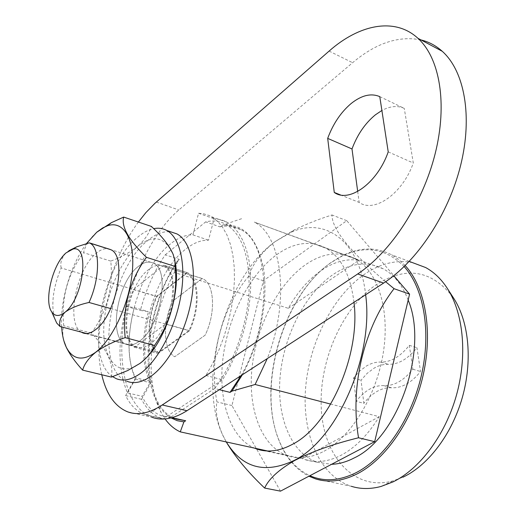 <?xml version="1.0" encoding="UTF-8"?>
<svg xmlns="http://www.w3.org/2000/svg" width="517" height="517" viewBox="0 0 517 517"><rect width="100%" height="100%" fill="white"/><g stroke="black" fill="none" stroke-linecap="round" stroke-linejoin="round"><path stroke-width="0.39" stroke-dasharray="2.58 1.94" d="M356.239 401.315L353.447 378.101L359.612 371.167L366.417 366.023C371.187 363.225 375.962 361.906 380.751 362.074C390.846 362.217 400.365 356.633 409.309 345.317L412.863 369.228C403.803 380.557 394.154 386.025 383.905 385.637C379.051 385.352 374.205 386.574 369.377 389.314C364.563 392.093 360.181 396.093 356.239 401.315L363.871 403.344L361.015 380.228L367.173 373.339L373.991 368.227C378.761 365.454 383.543 364.155 388.345 364.33C398.465 364.498 407.991 358.96 416.922 347.715L420.547 371.529C411.493 382.78 401.838 388.202 391.569 387.795C386.697 387.498 381.85 388.706 377.016 391.427C372.195 394.18 367.813 398.155 363.871 403.344M452.918 297.068C431.818 270.365 406.608 266.009 377.294 284.007C342.816 306.62 318.86 360.465 321.27 408.159C323.338 455.865 353.738 491.46 392.713 480.984L402.73 477.288M412.618 262.668C396.836 259.579 381.087 263.25 365.377 273.68C333.394 295.213 309.412 341.866 305.625 387.821C301.825 433.673 319.377 476.028 351.302 486.29L315.506 478.865M405.173 265.583L398.697 259.528L391.66 254.829C375.853 246.699 359.134 247.132 341.511 256.128L332.024 261.854C283.995 294.005 256.529 385.139 278.909 440.29C285.539 457.293 295.543 469.268 308.92 476.215M404.152 266.578C385.779 248.095 364.647 244.825 340.755 256.775L331.352 262.449C283.73 294.309 256.471 384.764 278.663 439.431C285.5 456.95 295.911 469.035 309.896 475.698M408.172 300.086C402.355 285.061 394.012 274.617 383.142 268.769C367.076 260.962 350.287 262.953 332.78 274.753C305.276 293.721 284.098 335.01 280.214 375.601C276.324 416.12 290.67 453.209 317.36 462.288L331.591 464.305M288.324 308.313L358.901 260.245C346.306 258.429 333.665 261.899 320.979 270.669C308.371 279.594 297.488 292.144 288.324 308.313L174.345 272.478C150.15 317.283 143.345 380.04 161.246 412.773L165.072 418.938M358.901 260.245L254.319 222.103C282.043 235.552 290.257 300.72 267.283 358.585M379.226 416.689L302.193 458.566L304.804 459.542C316.126 463.277 328.308 461.81 341.336 455.134C355.509 447.528 368.143 434.713 379.226 416.689L330.731 404.107M186.45 273.532L157.097 296.435C146.828 317.832 147.319 346.409 158.68 352.516L188.912 330.622C199.905 308.145 198.534 278.669 186.928 273.758L202.244 278.521L172.73 301.075C162.493 322.259 163.191 350.623 174.727 356.749L205.133 335.19C216.08 312.953 214.497 283.704 202.729 278.747L202.244 278.521L172.73 301.075C162.493 322.259 163.191 350.623 174.727 356.749L205.133 335.19C216.08 312.953 214.497 283.704 202.729 278.747L110.308 249.465M174.345 272.478L177.622 260.658L179.25 259.353L165.233 254.823C154.273 270.96 145.988 289.494 140.378 310.426L148.411 311.635C141.264 340.205 141.826 363.897 150.098 382.716L142.085 396.313C146.77 406.11 153.155 412.572 161.233 415.694L172.032 417.671M219.357 389.702L214.697 388.532L170.584 417.342M214.697 388.532C233.348 364.007 246.964 325.917 248.994 292.473C250.092 257.363 242.505 234.699 226.233 224.475C219.932 221.024 213.082 220.158 205.676 221.871L219.893 226.866L221.651 225.457L242.932 218.258M165.233 254.823L205.676 221.871M127.434 392.868L135.454 379.142C127.389 360.226 126.988 336.373 134.246 307.583L126.31 306.413C117.54 340.91 117.915 369.733 127.434 392.868L142.085 396.313M126.31 306.413L140.378 310.426M179.25 259.353C141.813 310.265 137.283 406.071 176.245 419.087L161.233 415.694M242.37 374.76C260.129 342.538 268.543 299.459 263.547 268.717C256.955 237.122 242.99 222.704 221.651 225.457M241.032 375.626C272.621 321.988 270.43 242.738 240.657 229.587C234.279 226.123 227.357 225.212 219.893 226.866M302.193 458.566L267.573 450.986M177.622 260.658C149.497 301.553 138.866 369.506 157.22 402.556C160.903 409.419 165.524 414.537 171.082 417.923M110.625 308.565L188.912 330.622M54.388 317.858C50.983 303.679 53.238 287.051 61.168 267.961L157.097 296.435M61.168 267.961C59.985 262.726 61.633 257.692 66.105 252.852L68.884 250.726M86.597 333.517L158.68 352.516M135.454 379.142L150.098 382.716M134.246 307.583L148.411 311.635M412.863 369.228L420.547 371.529M409.309 345.317L416.922 347.715M353.447 378.101L361.015 380.228M353.977 302.316C350.487 274.844 340.942 256.684 325.348 247.83C309.806 240.147 293.385 242.576 276.084 255.127C249.362 274.947 228.133 316.753 222.989 358.016C217.87 399.208 229.748 437.343 254.396 448.103M324.056 451.212C351.644 436.574 377.022 394.807 383.485 351.502C390.038 308.158 377.177 270.307 354.811 258.506C338.99 250.751 322.369 252.955 304.959 265.124C277.597 284.673 256.277 326.763 252.005 368.001C247.727 409.167 261.466 446.753 287.743 455.813C298.962 459.535 311.066 458.004 324.056 451.212M226.31 441.951L222.523 434.623C196.563 379.737 224.973 277.597 274.895 241.756L291.349 232.152C325.148 216.713 359.826 240.883 365.629 294.748M385.643 281.726C349.841 251.398 331.953 229.147 331.992 214.975C318.233 219.324 305.586 224.352 294.05 230.059L275.031 241.652C261.098 252.807 252.386 264.252 248.897 275.988C221.567 308.113 208.429 357.648 216.953 401.909C215.188 410.983 217.095 422.021 222.659 435.03L226.246 441.938M280.492 491.15L231.939 405.541L263.399 280.731L346.752 220.669L393.805 275.697M346.752 220.669L331.992 214.975M231.939 405.541L216.953 401.909M263.399 280.731L248.897 275.988M135.583 377.72L125.631 395.589C130.271 405.082 136.527 411.358 144.398 414.401L146.783 415.151L205.908 375.497L212.7 363.457L218.775 350.403L223.99 336.612L228.243 322.382L231.442 308.016L233.522 293.818L234.447 280.091L234.227 267.115L232.87 255.139L230.433 244.386L226.989 235.048L222.627 227.267L217.45 221.147L211.582 216.759L208.946 215.44L203.401 213.734L198.56 213.262L192.931 234.88C185.525 234.705 177.919 237.814 170.106 244.205C137.929 269.189 117.934 344.929 135.583 377.72L151.546 381.63L141.606 399.311C146.369 408.76 152.741 415.009 160.722 418.066L163.139 418.822L222.607 379.795L229.38 367.891L235.422 354.979L240.599 341.336L244.799 327.248L247.927 313.018L249.931 298.949L250.777 285.339L250.461 272.465L249.013 260.574L246.48 249.892L242.938 240.599L238.479 232.844L233.212 226.737L227.254 222.336L224.578 221.011L219.925 219.479L214.07 218.769L208.525 240.192C201.048 239.972 193.377 243.003 185.519 249.297C153.148 273.894 133.457 349.001 151.546 381.63M198.56 213.262L214.07 218.769M205.908 375.497L222.607 379.795M192.931 234.88L208.525 240.192M125.631 395.589L141.606 399.311M146.783 415.151L163.139 418.822M61.646 326.944C59.914 300.939 70.732 264.756 86.449 243.61M96.608 232.346L95.962 232.908C89.338 239.177 85.208 245.769 83.573 252.677C67.572 274.126 60.961 298.483 63.74 325.749C62.428 330.111 62.467 335.106 63.843 340.742M147.81 356.258L139.881 363.457L135.777 366.062C116.661 376.389 102.702 357.635 103.768 327.642C104.634 297.747 119.576 261.673 137.638 246.402C153.723 233.839 165.634 236.87 173.357 255.501L175.101 262.197M111.407 377.087C113.779 364.084 107.129 349.414 91.444 333.077C107.019 311.531 113.456 287.536 110.767 261.091C121.424 257.111 130.368 252.206 137.606 246.363C144.45 240.327 149.032 233.678 151.358 226.42M81.35 332.134C65.762 323.791 76.173 269.409 95.897 253.576C100.272 249.782 104.369 248.186 108.182 248.793M139.454 341.181C134.407 344.865 129.857 345.86 125.799 344.16C108.014 337.905 117.204 282.334 138.026 266.682C143.642 262.132 148.747 260.956 153.342 263.147C170.616 269.473 160.748 326.983 139.454 341.181C134.407 344.865 129.857 345.86 125.799 344.16C108.014 337.905 117.204 282.334 138.026 266.682C143.642 262.132 148.747 260.956 153.342 263.147C170.616 269.473 160.748 326.983 139.454 341.181M91.444 333.077L63.74 325.749M110.767 261.091L83.573 252.677M150.033 344.012C144.967 347.657 140.385 348.632 136.294 346.926C118.328 340.632 127.324 285.345 148.243 269.861C153.879 265.357 159.023 264.206 163.663 266.404C181.099 272.789 171.431 329.962 150.033 344.012M116.364 378.728L126.943 381.281C93.571 369.771 109.656 269.939 147.532 240.67C155.669 233.852 163.462 230.918 170.901 231.875M112.603 376.673C84.103 358.669 101.836 265.518 137.464 237.361C142.944 232.689 148.34 229.787 153.665 228.663M379.775 96.634L404.262 108.383C397.554 105.371 390.096 106.069 381.895 110.483M163.824 265.143L133.483 289.591C123.156 311.712 123.317 340.806 134.446 347.301L165.711 323.946C176.872 300.487 175.69 270.242 164.102 265.279L187.076 272.504L156.47 296.415C146.188 318.207 146.666 346.997 158.06 353.512L189.61 330.68C200.706 307.589 199.194 277.674 187.361 272.646L187.076 272.504M138.388 222.045C108.396 262.526 91.47 331.229 101.778 374.76M420.948 39.912C398.646 35.511 375.872 43.111 352.613 62.706L178.804 209.98C152.095 232.812 129.98 279.006 123.602 323.526C117.249 367.949 127.673 408.042 151.707 417.206L127.525 411.791M357.693 191.445L359.16 202.425C374.295 213.321 402.698 193.675 413.29 163.01L404.262 108.383M165.711 323.946L189.61 330.68M133.483 289.591L156.47 296.415M134.446 347.301L158.06 353.512M340.432 194.909L359.16 202.425M388.222 151.869L413.29 163.01M380.751 362.074L388.345 364.33M383.905 385.637L391.569 387.795M329.103 51.093L352.613 62.706M156.341 202.05L178.804 209.98M409.264 261.415L391.66 254.829M340.755 256.775L341.511 256.128M383.142 268.769L254.319 222.103M317.36 462.288L304.804 459.542M278.663 439.431L278.909 440.29M392.713 480.984L381.003 486.465M240.657 229.587L226.233 224.475M157.22 402.556L161.246 412.773M163.663 266.404L186.928 273.758M354.811 258.506L325.348 247.83M222.523 434.623L222.659 435.03M291.349 232.152L294.05 230.059M287.743 455.813L264.84 450.805M211.582 216.759L227.254 222.336M144.398 414.401L160.722 418.066M173.357 255.501L173.176 254.403M136.294 346.926L85.266 333.484M135.777 366.062L135.435 366.411M164.102 265.279L187.361 272.646"/><path stroke-width="0.78" d="M402.73 477.288L403.803 476.777C428.735 464.725 452 433.847 462.314 397.528C472.59 361.189 469.029 322.854 454.437 299.414L452.918 297.068M351.302 486.29C360.601 489.192 370.502 489.25 381.003 486.465L392.933 481.941C419.772 468.977 445.034 435.379 456.278 395.828C467.484 356.258 463.665 314.633 447.981 289.436C441.776 279.568 434.338 272.272 425.659 267.548L412.618 262.668M308.92 476.215L315.506 478.865C328.308 482.884 342.047 481.301 356.724 474.102C385.721 459.574 412.986 419.94 423.087 375.426C433.207 330.893 425.174 287.135 405.173 265.583M309.896 475.698C323.816 481.902 339.1 480.952 355.754 472.855C384.383 458.469 411.299 419.397 421.387 375.445C431.482 331.475 423.753 288.137 404.152 266.578M331.591 464.305C338.913 464.053 346.396 461.959 354.035 458.017C398.277 437.815 428.839 348.723 408.172 300.086M330.731 404.107L255.12 384.493L267.283 358.585M172.032 417.671L185.693 420.76L183.923 421.898L180.271 431.869L267.573 450.986M176.245 419.087L185.693 420.76M255.12 384.493L231.959 391.136L230.033 392.371L241.032 375.626M231.959 391.136L242.37 374.76M165.072 418.938C169.337 424.884 174.403 429.194 180.271 431.869M230.033 392.371L219.357 389.702M171.082 417.923L177.234 420.683L183.923 421.898M68.884 250.726L76.697 246.822L89.325 242.835L110.308 249.465M89.325 242.835L89.751 243.048C100.279 247.675 100.22 278.489 89.008 302.471L110.625 308.565M89.008 302.471C79.011 304.668 71.042 307.899 65.103 312.178C60.508 316.785 58.822 321.568 60.043 326.518L86.597 333.517M60.043 326.518L56.715 323.06L54.388 317.858M65.103 312.178C83.508 298.186 89.887 244.451 73.071 249.058L66.105 252.852C52.728 264.084 43.661 300.849 51.719 311.887C54.976 316.566 59.436 316.663 65.103 312.178M254.396 448.103L256.943 449.073C267.961 452.789 279.93 451.134 292.835 444.122C329.659 425.336 360.704 354.307 353.977 302.316M365.629 294.748C374.088 355.308 337.368 439.198 294.276 460.382C264.904 474.212 242.247 468.066 226.31 441.951M226.246 441.938C235.086 456.718 247.882 472.092 264.633 488.061C268.769 478.929 278.708 469.779 294.457 460.621C311.635 451.69 332.993 444.077 358.533 437.77C349.796 386.71 363.865 327.558 394.064 288.693L385.643 281.726M393.805 275.697L409.58 294.141L394.064 288.693M409.58 294.141L374.676 441.667L358.533 437.77M374.676 441.667L280.492 491.15L264.633 488.061M86.449 243.61L96.776 232.198L102.676 227.958L107.652 225.703C123.524 220.274 135.073 239.268 132.404 270.766C129.896 302.161 113.126 339.062 95.703 352.226C82.675 361.402 72.878 359.767 66.318 347.308C63.701 341.899 62.15 335.106 61.646 326.944M63.843 340.742L66.35 347.437C69.898 354.597 75.32 362.159 82.623 370.12C84.336 363.942 88.711 357.99 95.735 352.277C103.355 346.648 113.165 341.763 125.159 337.62C122.296 307.725 129.386 280.957 146.427 257.317C128.746 240.043 121.165 226.633 123.679 217.082L111.284 222.717L96.608 232.346M175.101 262.197C181.015 289.068 167.611 335.572 147.81 356.258M123.679 217.082L151.358 226.42C162.17 236.476 169.44 245.801 173.169 254.396L174.908 260.671L175.16 266.455C177.926 295.369 171.037 321.703 154.493 345.459C151.992 351.98 147.112 357.99 139.849 363.49L127.647 370.579L111.407 377.087L82.623 370.12M108.182 248.793L110.748 249.685C127.311 255.799 116.609 314.666 95.748 329.497C90.798 333.342 86.391 334.428 82.513 332.761L81.35 332.134M175.16 266.455L146.427 257.317M154.493 345.459L125.159 337.62M170.901 231.875L177.034 233.949C190.611 241.213 197.035 268.284 191.335 300.203C185.687 332.101 168.497 364.02 150.822 376.363C142.007 382.418 134.045 384.06 126.943 381.281M153.665 228.663C158.402 227.706 162.765 228.307 166.758 230.472C180.2 237.71 186.456 264.878 180.646 296.991C174.888 329.077 157.679 361.228 140.075 373.694C131.299 379.814 123.395 381.488 116.364 378.728L112.603 376.673M381.895 110.483L375.445 114.787C365.17 123.201 357.357 134.594 351.999 148.967L357.693 191.445M379.775 96.634C371.103 92.95 361.577 95.238 351.192 103.484C340.949 112.131 333.116 123.763 327.688 138.375L334.266 192.434C349.13 203.304 377.449 183.083 388.222 151.869L379.775 96.634M101.778 374.76C106.269 394.148 114.845 406.498 127.525 411.791C137.826 415.61 149.413 413.341 162.273 404.979L357.732 273.945C390.891 251.895 422.622 203.743 435.159 153.723C447.716 103.684 439.78 58.091 417.936 38.303C394.885 16.971 359.237 24.396 329.103 51.093L155.01 203.239L145.878 212.616L138.388 222.045M151.707 417.206C162.228 421.058 173.983 418.893 186.967 410.724L383.62 283.07C416.896 261.654 448.433 214.549 460.628 165.395C472.835 116.215 464.466 71.139 442.255 51.293C435.909 45.612 428.806 41.819 420.948 39.912M327.688 138.375L351.999 148.967M334.266 192.434L340.432 194.909M357.732 273.945L383.62 283.07M162.273 404.979L186.967 410.724M454.437 299.414L447.981 289.436M425.659 267.548L409.264 261.415M89.751 243.048L110.748 249.685M51.719 311.887L56.715 323.06M73.071 249.058L76.697 246.822M264.84 450.805L256.943 449.073M85.266 333.484L82.513 332.761M107.652 225.703L111.284 222.717M177.034 233.949L166.758 230.472M417.936 38.303L442.255 51.293"/></g></svg>
